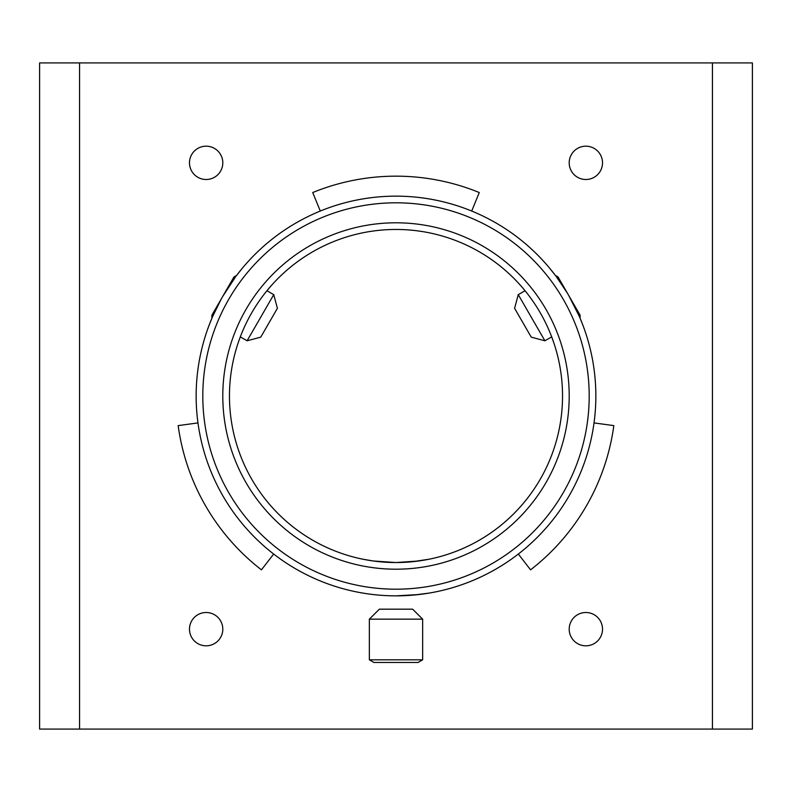 <?xml version="1.0" encoding="UTF-8"?>
<svg xmlns="http://www.w3.org/2000/svg" width="792" height="792" viewBox="0 0 792 792"><rect width="100%" height="100%" fill="white"/><g stroke="black" fill="none" stroke-linecap="round" stroke-linejoin="round"><path stroke-width="1.19" d="M396 196.149A199.851 199.851 0 0 1 595.851 396A199.851 199.851 0 0 1 396 595.851L418.651 594.564L396 595.851A199.851 199.851 0 0 1 196.149 396A199.851 199.851 0 0 1 396 196.149A199.851 199.851 0 0 0 196.149 396A199.851 199.851 0 0 0 396 595.851L403.484 595.713M362.696 559.182L373.349 560.993L396 562.538A166.538 166.538 0 0 0 562.538 396A166.538 166.538 0 0 0 396 229.462A166.538 166.538 0 0 0 229.462 396A166.538 166.538 0 0 0 396 562.538L418.651 560.993L401.633 562.449M377.042 594.95L373.349 594.564M271.339 285.565L266.953 290.723L273.745 294.644L277.408 308.296L260.746 337.144L247.104 340.798L273.745 294.644M247.104 340.798L240.303 336.877L239.045 340.312M376.052 561.34L383.239 562.053M383.328 562.063L388.545 562.379M392.278 562.498L373.349 560.993M579.289 316.335L568.715 295.456M567.25 292.971L556.637 277.101M429.304 593.059L413.474 595.089M550.004 268.627L555.4 275.448L558.053 276.982L580.1 315.167L580.1 318.236L583.308 326.314M208.692 326.314L211.9 318.236L211.9 315.167L233.947 276.982L236.6 275.448L241.996 268.627M363.34 593.168L362.696 593.059M235.363 277.101L222.572 296.693M221.156 299.208L212.711 316.335M405.989 562.241L412.018 561.766M412.276 561.746L429.304 559.182M553.974 343.253L551.697 336.877L544.896 340.798L531.254 337.144L514.592 308.296L518.255 294.644L544.896 340.798M518.255 294.644L525.047 290.723L522.71 287.922M752.4 359.36L752.4 432.64L752.4 359.36M752.4 212.8L752.4 246.114L752.4 212.8M752.4 545.886L752.4 579.199L752.4 545.886M585.862 146.183A16.652 16.652 0 0 0 569.201 162.845A16.652 16.652 0 0 0 585.862 179.497A16.652 16.652 0 0 0 602.514 162.845A16.652 16.652 0 0 0 585.862 146.183M585.862 612.503A16.652 16.652 0 0 0 569.201 629.155A16.652 16.652 0 0 0 585.862 645.817A16.652 16.652 0 0 0 602.514 629.155A16.652 16.652 0 0 0 585.862 612.503M206.138 612.503A16.652 16.652 0 0 0 189.486 629.155A16.652 16.652 0 0 0 206.138 645.817A16.652 16.652 0 0 0 222.8 629.155A16.652 16.652 0 0 0 206.138 612.503M206.138 146.183A16.652 16.652 0 0 0 189.486 162.845A16.652 16.652 0 0 0 206.138 179.497A16.652 16.652 0 0 0 222.8 162.845A16.652 16.652 0 0 0 206.138 146.183M79.566 729.086L752.4 729.086L752.4 62.914L39.6 62.914L39.6 729.086L79.566 729.086L79.566 62.914M594.03 422.918L613.83 425.611A219.839 219.839 0 0 1 530.561 569.844L518.324 554.034M197.97 422.918L178.17 425.611A219.839 219.839 0 0 0 261.439 569.844L273.676 554.034M320.295 211.038L312.731 192.545A219.839 219.839 0 0 1 479.269 192.545L471.705 211.038M369.349 619.166L422.651 619.166L412.652 609.177L379.348 609.177L369.349 619.166L369.349 659.815L422.651 659.815L418.047 662.468L373.953 662.468L369.349 659.815M396 589.189A193.189 193.189 0 0 0 589.189 396A193.189 193.189 0 0 0 396 202.811A193.189 193.189 0 0 0 202.811 396A193.189 193.189 0 0 0 396 589.189M396 222.8A173.2 173.2 0 0 1 569.201 396A173.2 173.2 0 0 1 396 569.201A173.2 173.2 0 0 1 222.8 396A173.2 173.2 0 0 1 396 222.8M396 229.462A166.538 166.538 0 0 0 229.462 396A166.538 166.538 0 0 0 396 562.538M712.434 729.086L712.434 62.914M422.651 619.166L422.651 659.815"/></g></svg>
